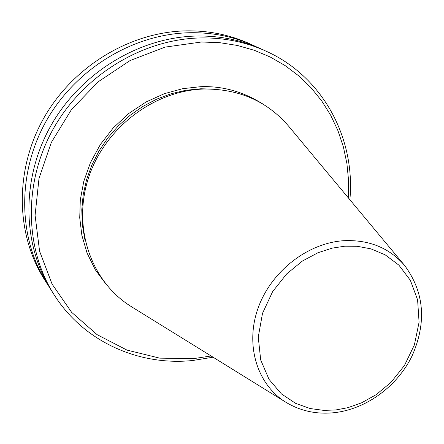 <?xml version="1.0" encoding="UTF-8"?>
<svg xmlns="http://www.w3.org/2000/svg" width="444" height="444" viewBox="0 0 444 444"><rect width="100%" height="100%" fill="white"/><g stroke="black" fill="none" stroke-linecap="round" stroke-linejoin="round"><path stroke-width="0.67" d="M106.599 284.954L95.349 269.841L87.052 253.036L81.885 235.392L79.726 217.782L80.314 199.822L83.794 181.341L90.448 162.643L100.355 144.516L113.342 127.817L128.838 113.431L146.109 101.954L164.319 93.695L182.645 88.689L200.377 86.713C222.422 85.786 243.434 91.675 263.425 104.379M288.816 126.396L288.372 125.863C266.855 101.021 238.661 88.739 203.796 89.028C153.702 90.487 104.218 128.449 88.334 178.371C72.239 228.266 91.442 282.04 131.33 306.626L131.924 306.993M348.379 197.924L348.584 180.669L346.919 163.586L343.379 146.875L337.978 130.741L330.758 115.39L321.778 101.016L311.116 87.812L298.89 75.968L285.22 65.657L270.268 57.037L254.212 50.255L237.246 45.432L219.591 42.657L201.482 42.002L165.146 47.103L130.031 60.584L98.168 81.813L71.417 109.64L51.326 142.463L39.017 178.383L35.082 215.312L39.583 251.187L52.07 284.082L71.645 312.337L97.097 334.648L126.973 350.094L159.696 358.142L193.651 358.624L211.072 355.971M349.883 199.728C355.605 138.306 322.927 76.546 265.895 51.099C245.615 41.93 223.815 37.546 200.494 37.934C142.618 39.128 83.594 74.997 53.391 128.666C23.227 182.384 24.525 248.379 54.157 294.822C83.577 341.547 138.572 366.095 192.585 360.517L213.07 357.209M265.895 51.099L261.533 49.118C241.397 40.016 219.758 35.653 196.614 36.031C139.188 37.191 80.669 72.727 50.744 125.941C20.851 179.198 22.167 244.661 51.587 290.776L54.157 294.822M257.709 47.447L253.957 45.677C234.066 36.691 212.709 32.373 189.882 32.728C133.233 33.827 75.585 68.798 46.137 121.206C16.722 173.66 18.065 238.2 47.125 283.755L49.401 287.224M253.957 45.677L249.678 43.734C229.931 34.815 208.73 30.525 186.08 30.864C129.876 31.935 72.722 66.578 43.54 118.537C14.397 170.54 15.751 234.56 44.605 279.792L47.125 283.755M215.334 89.227L200.866 88.772L185.931 90.271L171.107 93.751L156.665 99.162L142.874 106.416L129.987 115.401L118.237 125.952L107.848 137.879L99.006 150.966L91.875 164.968L86.574 179.626L83.195 194.677L81.779 209.84L82.34 224.842L84.848 239.427M335.747 409.962L323.665 410.378L310.151 408.53L295.721 403.402L281.446 393.933L269.053 379.398L260.695 359.956L258.258 337.063L262.515 313.325L272.649 291.591L286.691 273.915L302.386 261.061L317.937 252.741L332.251 248.113L344.833 246.204L357.237 246.292L370.89 248.845L385.164 254.823L398.895 265.151L410.356 280.303L417.599 299.855L419.081 322.211L414.38 344.927L404.429 365.523L391.047 382.29L376.218 394.644L361.505 402.863L347.863 407.686L335.747 409.962M404.567 265.395C424.309 292.135 426.839 322.261 412.143 355.772C397.38 386.236 366.622 408.98 334.565 412.654C316.683 414.557 300.405 411.061 285.736 402.175C257.309 384.621 244.994 345.471 257.875 308.724C270.618 271.961 307.093 243.162 343.506 240.715C368.847 239.527 389.199 247.752 404.567 265.395L288.372 125.863M285.736 402.175L131.33 306.626"/></g></svg>
